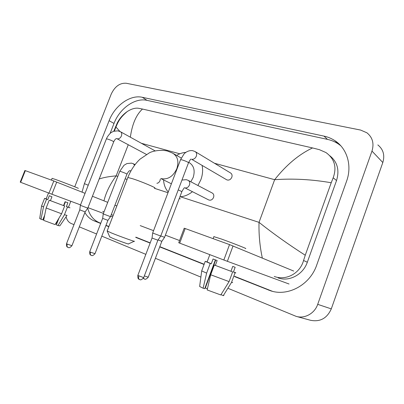 <?xml version="1.0" encoding="UTF-8"?>
<svg xmlns="http://www.w3.org/2000/svg" width="404" height="404" viewBox="0 0 404 404"><rect width="100%" height="100%" fill="white"/><g stroke="black" fill="none" stroke-linecap="round" stroke-linejoin="round"><path stroke-width="0.61" d="M289.047 284.007L223.841 260.009L229.528 244.602L293.698 271.054M184.204 228.225L185.189 228.543L179.704 243.132L223.841 260.009M179.704 243.132L178.74 242.748L184.214 228.204M185.189 228.543L229.528 244.602M207.111 261.954L211.277 263.797L213.065 258.979L217.14 260.55L215.347 265.398L232.643 271.907L229.083 281.603L220.791 294.955L207.146 289.941L210.701 274.771L214.307 265.034L215.347 265.398M213.883 236.648L221.225 238.961C232.598 243.026 248.874 249.45 245.344 248.46M220.978 294.662L223.296 295.647L231.537 282.381L235.072 272.745L233.997 272.16M235.072 272.745L235.86 272.862L234.032 272.069M201.758 270.685L205.222 261.358L207.131 261.898M205.222 261.358L210.232 263.438L206.636 273.124L203.111 288.224L204.722 288.673L215.388 259.878M211.277 263.797L210.232 263.438M231.537 282.381C232.633 282.689 232.926 282.689 232.411 282.381M201.677 270.892L206.636 273.124M223.296 295.647L223.892 295.46M199.677 286.158L199.637 286.471L203.111 288.224M207.429 288.734L205.313 288.017L215.691 259.994M205.01 287.89L205.313 288.017M233.396 272.084L235.158 267.286L232.734 266.418L230.962 271.246M214.307 265.034L232.643 271.907M210.701 274.771L229.083 281.603M134.184 241.269L128.462 243.9C129.846 244.743 118.766 240.829 112.746 238.34L109.721 236.865M107.171 230.967L111.509 232.997C120.331 236.582 136.527 242.38 134.355 241.193M190.809 181.76L193.173 177.492C195.309 170.427 193.864 165.387 188.84 162.368L188.708 162.292M176.609 155.409C179.608 153.591 182.699 152.581 185.87 152.379M202.121 165.529C203.071 170.119 202.641 174.866 200.844 179.775L197.93 185.502M192.39 191.713C188.441 194.895 184.285 196.581 179.916 196.778M168.266 192.011C165.398 188.814 163.832 184.785 163.575 179.916M226.482 179.659L226.856 179.876C228.977 180.527 230.633 179.669 231.81 177.285C232.406 175.291 231.962 173.831 230.467 172.922L195.42 151.758M226.856 179.876L191.703 159.322C193.738 159.499 195.284 158.454 196.329 156.197C197.001 154.02 196.556 152.459 195.001 151.505L192.44 150.601C187.734 150.172 184.477 153.333 183.855 154.202L180.583 159.636L182.189 159.918C186.214 161.236 188.309 162.211 188.486 162.847L160.736 236.047L152.672 233.007L152.05 238.012L153.141 238.451L157.888 240.198L160.736 236.057M85.143 211.888L71.922 245.718L66.483 243.794L79.77 209.868L85.153 211.878L87.794 208.136L80.361 205.328L106.363 138.966M80.361 205.333L79.775 209.858M208.585 199.869L208.863 200.01C210.883 200.576 212.448 199.717 213.554 197.44C214.165 195.354 213.691 193.859 212.125 192.961L188.345 180.467M164.569 237.335L160.782 235.931M144.324 275.947L148.258 277.164L161.827 241.319L158.07 239.931M156.909 183.3C158.302 183.098 159.338 182.219 160.014 180.654L160.307 179.159M110.509 216.655L103.227 213.918L119.746 171.367M91.324 255.394L91.097 255.303C90.208 254.717 90.011 253.677 90.496 252.177L95.016 253.667L107.913 220.357L102.661 218.367M112.635 216.842L110.711 216.125M103.424 213.413L87.976 207.666M80.532 204.894L48.98 193.132L53.808 180.962L85.062 193.334M24.886 170.503L25.336 170.65L20.66 182.3L48.98 193.132M20.66 182.3L20.22 182.128L24.891 170.498M25.336 170.65L53.808 180.962M92.43 196.263L107.722 202.343M114.933 205.207L116.842 205.969M65.408 201.838L63.883 205.707M59.004 218.089L56.343 224.836L57.984 225.533L64.448 214.741L67.483 207.03L66.387 206.596L68.458 207.242L70.806 201.273M46.167 198.884L47.768 199.606L49.298 195.748L51.954 196.773L50.419 200.647L64.65 206.01L61.595 213.761L55.095 224.609L43.627 220.367L46.147 207.994L49.227 200.217L50.419 200.647M52.086 178.371L55.469 179.442C63.62 182.35 80.679 189.037 78.093 188.299M67.483 207.03L69.988 207.813L68.483 207.176M46.192 198.819L44.597 198.349L46.576 199.177L43.506 206.924L41.001 219.251L42.824 219.837L44.698 215.105M47.768 199.606L46.576 199.177M64.448 214.741L67.019 215.408M41.582 205.934L43.506 206.924M57.984 225.533L59.843 225.851L66.958 215.499M55.515 223.912L55.772 223.993L58.363 219.72M39.728 218.438L41.001 219.251M44.288 217.11L43.304 219.604L42.955 219.503M66.387 206.596L67.902 202.752L65.074 201.717L63.554 205.58M49.227 200.217L64.65 206.01M46.147 207.994L61.595 213.761M74.735 186.789L111.201 94.147C114.842 86.461 119.857 82.825 126.245 83.254L360.615 130.068L366.908 132.795C372.569 137.375 374.261 143.476 371.978 151.086L317.706 304.348C314.635 313.519 304.636 318.993 296.162 316.367L228.432 288.486M73.983 224.649L71.245 223.518C68.64 222.362 66.918 220.109 66.084 216.766M200.884 277.104L155.399 258.302M145.839 254.348L101.803 236.148M96.596 233.997L79.3 226.846M377.841 144.92C383.32 149.374 384.977 155.247 382.815 162.524L331.29 308.883C327.028 318.332 320.12 322.134 310.56 320.291L296.551 316.473M234.507 276.558L270.443 290.734C287.82 296.824 310.025 285.007 316.706 265.08L346.602 181.149C352.318 165.605 347.081 148.5 334.936 140.703C331.593 138.491 327.932 136.961 323.957 136.108L142.289 97.293C130.199 94.455 114.776 105.621 109.105 120.695L84.401 183.648L82.047 192.137M84.906 212.499C87.168 216.483 90.269 219.281 94.198 220.892L100.682 223.463M105.909 225.538L108.828 226.694M135.724 237.365L150.126 243.082M159.721 246.889L204.06 264.479M340.734 145.713L338.365 143.96C335.047 141.769 331.421 140.244 327.482 139.385L146.975 100.349C134.931 97.49 119.604 108.514 114.004 123.447L110.1 133.416M87.724 208.237C89.653 215.382 93.566 220.215 99.455 222.735L100.763 223.255M105.989 225.326L108.908 226.482M135.805 237.148L150.207 242.855M159.807 246.662L204.151 264.241M234.598 276.311L272.352 291.279M278.114 277.891C289.077 282.027 303.136 274.69 307.323 262.226L336.537 180.532C339.638 170.145 337.406 161.893 329.851 155.777M262.332 258.065C259.817 246.364 258.717 234.456 259.025 222.352C272.947 233.431 288.355 244.395 305.247 255.242L303.561 260.489C300.076 273.362 286.173 280.977 274.25 276.447M179.573 240.542L165.387 235.158M153.56 230.674L140.218 225.609M113.206 215.362L111.287 214.635M104.02 211.878L102.727 211.388M113.792 131.214L117.312 122.846C119.771 118.2 123.084 114.438 127.245 111.56C131.386 108.898 135.123 107.802 138.451 108.262L142.481 109.05C136.259 114.691 132.214 124.068 130.346 137.188M305.247 255.242L331.214 182.749C311.928 179.401 293.077 178.381 274.649 179.689C286.355 164.898 298.995 154.318 312.56 147.945L142.481 109.05M312.56 147.945L319.397 149.677L325.957 152.561C334.583 158.822 336.986 167.241 333.174 177.811L331.214 182.749M99.162 179.028C103.172 177.563 108.838 176.508 116.165 175.861C110.019 184.269 105.949 192.597 103.949 200.844M119.963 131.482L115.584 126.634M233.037 245.94L227.361 261.337M160.898 178.528L161.211 178.634C167.897 179.825 173.104 176.513 176.836 168.695C179.078 161.363 177.649 156.166 172.548 153.096L167.524 151.061C161.216 149.45 153.273 150.879 149.581 152.712L139.996 159.176C134.774 164.135 130.729 170.236 127.856 177.482L127.745 177.77M154.586 188.047C157.661 188.395 141.693 181.613 132.472 178.694L127.856 177.482L107.121 231.098M157.878 240.208L143.688 277.624L137.83 275.422M139.602 279.573L139.36 279.477C138.476 278.866 138.309 277.725 138.85 276.058M152.672 233.007L180.512 159.812M68.14 247.475L67.887 247.374C66.948 246.758 66.731 245.693 67.226 244.178M116.801 138.617L117.428 138.84C119.13 138.956 120.458 137.986 121.422 135.936C122.069 133.916 121.735 132.507 120.412 131.704L117.796 130.835L113.514 131.315L111.196 132.542C111.166 132.315 107.666 135.623 106.414 138.84L107.55 139.042C111.246 140.274 113.297 141.213 113.686 141.855L87.794 208.131M71.897 245.778C68.705 249.061 68.332 247.112 68.377 247.556L67.438 247.107C66.786 247.001 66.468 245.9 66.483 243.794L66.508 243.733M144.339 279.023L143.465 278.114M208.863 200.01L185.022 187.926C186.966 188.153 188.446 187.178 189.451 185.002C190.117 182.795 189.643 181.224 188.032 180.3L186.234 179.679L181.967 180.043M164.564 237.33L181.866 191.622L178.24 189.87M134.608 165.206L133.32 163.746L131.472 163.13L126.922 163.564L124.028 165.271L119.776 171.291L120.968 171.589C124.563 172.846 126.558 173.7 126.957 174.149L110.504 216.655M130.032 170.705L130.931 170.922M90.496 252.177L89.723 251.707M56.737 182.078L51.914 194.238M180.371 196.753L259.025 222.352L274.649 179.689L214.453 163.251M141.445 143.319L179.8 153.788M117.796 176.391L116.165 175.861L128.26 144.728M125.159 178.79L127.108 179.421M154.48 188.33L167.993 192.728M317.706 304.348L331.29 308.883M371.978 151.086L382.815 162.524M146.975 100.349L142.289 97.293M114.004 123.447L109.105 120.695M327.482 139.385L323.957 136.108M272.084 291.208L268.322 289.976M99.455 222.735L94.198 220.892M88.234 185.239L84.401 183.648M307.323 262.226L303.561 260.489M336.537 180.532L333.174 177.811M207.075 262.05L209.822 254.646M213.13 238.663L213.933 236.502M199.637 286.471L201.712 270.912M109.792 237.032L107.222 231.149M181.27 158.06L173.654 153.722M179.3 198.404L180.325 198.889M171.387 183.805L160.893 178.578M143.657 277.71C140.233 281.315 139.84 279.179 139.875 279.669L138.835 279.159C138.133 279.038 137.789 277.821 137.799 275.503L152.05 238.012M188.552 162.671C189.9 160.181 190.733 158.989 191.057 159.09M155.086 150.849L120.66 131.84M116.756 138.602L146.349 154.394M113.736 141.733C114.771 139.617 115.756 138.572 116.69 138.592M148.228 277.24C144.955 280.694 144.566 278.649 144.602 279.119L143.309 278.366M184.583 187.769C184.477 187.385 183.583 188.633 181.906 191.521M161.837 241.309L164.564 237.34M94.996 253.722C91.88 256.954 91.511 255.035 91.556 255.474L90.647 255.035C90.001 254.924 89.683 253.833 89.703 251.768L102.656 218.377L103.232 213.918M135.057 164.615L133.532 163.857M130.835 171.089L130.002 170.7C129.77 170.968 129.3 169.826 126.987 174.068M107.924 220.347L110.504 216.66M46.147 198.93L48.515 192.955M51.404 180.093L52.111 178.305M41.546 206.035L44.597 198.349M39.708 218.579L41.562 206.04M338.365 143.96L334.936 140.703M114.362 131.042L115.877 127.169C118.241 121.503 119.948 117.736 127.245 111.56"/></g></svg>
